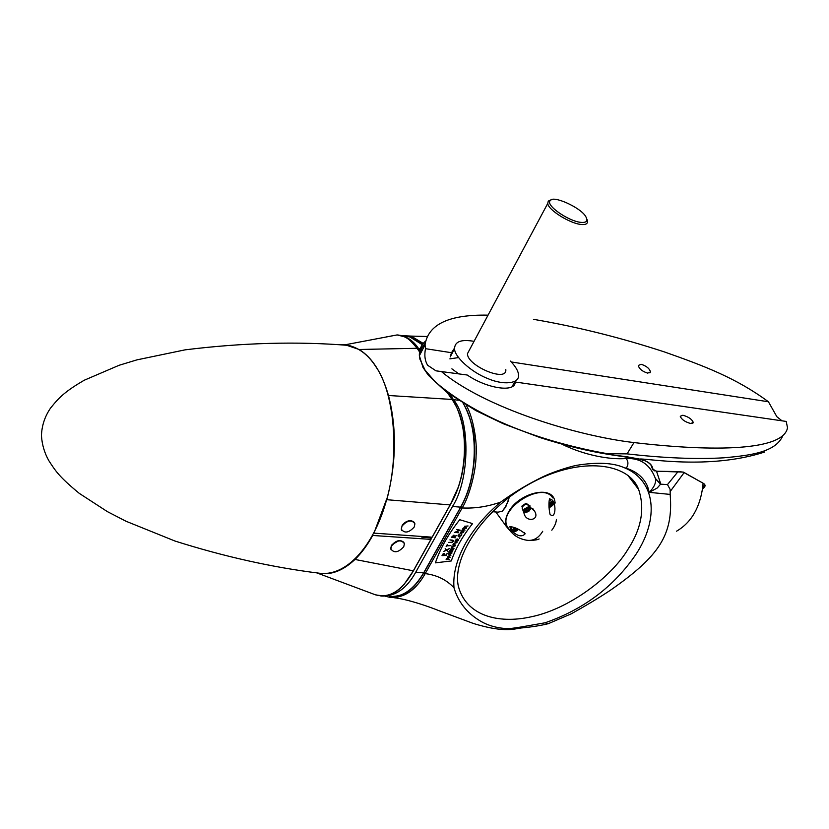 <?xml version="1.0" encoding="UTF-8"?>
<svg xmlns="http://www.w3.org/2000/svg" width="829" height="829" viewBox="0 0 829 829"><rect width="100%" height="100%" fill="white"/><g stroke="black" fill="none" stroke-linecap="round" stroke-linejoin="round"><path stroke-width="1.24" d="M401.713 530.332L401.267 529.12L402.252 525.13C406.003 520.84 409.785 519.7 413.609 521.71M402.252 525.13C406.904 520.301 410.966 519.441 414.427 522.529M402.003 526.104C407.35 520.239 411.661 519.472 414.925 523.783L414.251 526.985C408.884 532.85 404.583 533.596 401.329 529.234L402.003 526.104M391.993 544.684L399.07 540.549M391.174 549.928L390.697 548.663L391.361 545.658C395.951 540.321 400.138 539.233 403.941 542.415M391.537 545.959C396.894 540.125 401.184 539.358 404.417 543.648L403.754 546.726C398.376 552.56 394.076 553.306 390.873 548.953L391.537 545.959M421.339 536.446L421.743 537.109L430.241 537.917L431.059 539.285L413.329 570.808C402.179 590.745 389.495 598.735 375.299 594.776L373.392 594.041M413.505 570.715L431.018 539.358M372.698 535.461L430.904 539.378L413.329 570.808L354.988 559.451C361.444 553.181 367.34 545.181 372.698 535.461L372.48 535.389M318.139 573.067C330.419 575.544 342.698 571.015 354.988 559.451L354.812 559.357M430.904 539.005L431.93 537.171M421.743 537.109L422.075 536.498M348.833 345.434C297.352 341.247 242.773 342.719 185.105 349.848L136.93 359.869L119.117 365.278L84.143 380.273C65.709 391.112 59.657 396.749 50.61 408.003C44.839 416.396 41.792 425.619 41.45 435.65C42.03 444.665 44.497 453.007 48.849 460.686C55.626 471.131 59.004 476.654 79.263 493.359L107.366 511.617L126.081 521.275L175.002 541.047C224.213 556.611 272.067 567.305 318.564 573.119C345.869 577.347 372.988 546.808 385.765 502.685C400.583 454.903 393.848 391.682 375.962 366.864C368.75 355.423 359.703 348.284 348.833 345.434L339.527 344.75M341.424 344.885L346.843 345.278M373.692 533.12L432.137 537.182L450.126 504.902M454.717 403.837C469.546 428.448 467.473 477.235 450.23 504.726L432.137 537.182M450.261 504.82L458.592 486.499C461.618 476.147 462.427 474.882 464.427 457.681C467.224 430.603 456.706 403.702 452.126 399.547L451.96 399.443C469.276 422.531 468.53 475.587 450.085 504.902L386.863 499.711C396.345 462.841 396.884 428.106 388.48 395.495L451.96 399.443L447.505 392.863M417.236 348.512L419.505 351.817M420.096 352.677L420.593 353.403M417.246 348.398L419.515 351.714M385.972 336.988L397.153 334.926C404.801 335.569 411.443 340.025 417.08 348.284L359.102 349.486L345.175 344.781L339.413 344.74M373.91 533.202L386.49 499.576M388.262 395.537L388.48 395.495C381.889 372.749 372.097 357.413 359.102 349.486L358.957 349.527M398.573 335.082L402.148 335.724C408.707 337.714 414.158 341.962 418.5 348.46L419.785 350.335M420.407 351.247L421.142 352.325M450.147 394.791L453.442 399.619C470.426 419.629 470.105 479.576 452.479 506.478L415.64 572.404C406.5 588.756 395.101 596.642 381.454 596.041L379.962 595.792M387.775 336.657L396.863 334.978M458.51 357.579L449.857 358.874M510.436 361.092C515.762 366.646 518.446 371.309 518.498 375.071C519.586 383.972 502.944 385.298 487.607 378.48C470.831 372.014 454.074 356.18 454.582 348.657C454.706 341.558 461.193 339.123 474.053 341.341M469.535 349.786L467.463 353.672C467.007 365.776 507.441 382.905 505.794 369.527M551.202 199.862L548.27 201.084L547.762 203.416C547.876 209.851 570.248 223.706 581.243 224.472C585.616 224.939 587.72 223.799 587.574 221.042L586.953 219.281M581.025 222.379C568.735 221.405 545.057 205.146 550.238 200.556C553.067 195.012 580.373 207.478 585.543 216.214C588.258 220.783 586.756 222.835 581.025 222.379M527.399 511.016L525.855 510.882L525.845 509.514L527.379 508.281L528.923 508.405L528.933 509.773L527.399 511.016L526.602 509.856L528.094 508.343M522.747 509.41L522.291 508.778M522.187 508.322C522.633 505.856 524.311 504.457 527.244 504.105L527.565 504.156M528.705 504.892L530.021 506.933M528.135 508.612L528.933 509.773M525.845 509.69L526.602 509.856M521.866 506.156L525.949 503.276L534.581 511.192C540.176 520.104 526.56 522.757 524.229 514.001L521.866 506.156M522.861 510.809L523.741 510.882M529.866 506.695L530.104 505.939M517.503 528.861L515.99 530.436L514.457 530.322L514.436 528.975L515.431 528.177M511.358 528.798L510.944 526.85M514.436 529.109L516.125 528.394M515.213 529.265L515.99 530.436M510.457 529.762L509.939 526.57C514.809 527.099 519.887 529.503 525.161 533.793C521.856 537.482 516.954 536.145 510.457 529.762L512.332 530.259M549.036 504.571L551.409 504.011L551.389 505.379L548.953 506.519M549.43 499.732L552.487 502.529M548.995 505.431L550.549 503.939M550.591 504.229L551.389 505.379M549.067 505.452L549.865 506.602M549.534 498.716L552.466 500.208C556.756 505.41 555.181 520.021 549.969 514.187C548.757 507.908 548.622 502.747 549.534 498.716M552.29 502.26L552.466 500.208M552.642 497.856C542.777 481.069 499.576 507.369 506.685 525.503L509.576 530.228M506.685 525.503C511.192 534.187 518.239 539.14 527.814 540.373L529.658 540.487C534.539 540.301 537.71 539.783 539.161 538.943M551.813 530.218C554.684 526.353 556.207 522.767 556.394 519.451M462.903 530.881L460.81 532.529L461.421 533.047L463.287 532.166L462.903 530.881L460.81 532.529L461.421 533.047L463.287 532.166L462.903 530.881M453.701 535.451L452.023 536.964L453.359 537.14L453.701 535.451L452.023 536.964L453.359 537.14L453.701 535.451M457.411 539.347L455.432 540.974L456.157 541.513L457.96 540.518L457.411 539.347L455.432 540.974L456.157 541.513L457.96 540.518L457.411 539.347M450.717 552.155L448.852 553.855L449.722 554.373L451.504 553.212L450.717 552.155L448.852 553.855L449.722 554.373L451.504 553.212L450.717 552.155M446.893 558.404L449.297 559.399L446.095 559.658L447.629 557.43L447.256 556.477L450.914 555.275L447.629 556.518L450.168 557.171L446.893 558.404L449.297 559.399L446.095 559.658L447.629 557.43L447.256 556.477L450.914 555.275L447.629 556.518L450.033 557.523L446.893 558.404M448.53 553.357L449.681 552.218L449.256 551.896L452.427 551.762L451.722 552.135L451.857 553.233L449.546 554.736L448.416 554.041L449.256 551.896L452.427 551.762L451.722 552.135L451.857 553.233L449.546 554.736L448.53 553.357M453.991 544.58L455.712 545.078L452.665 544.954L453.411 544.612L453.349 543.534L457.028 542.632L453.67 543.617L453.991 544.58L455.712 545.078L452.665 544.954L453.411 544.612L453.349 543.534L457.028 542.632L454.665 542.943L453.67 543.617L453.991 544.58M459.328 538.29L459.908 537.814L459.328 538.29M460.406 532.85L461.867 530.715L463.929 531.192L463.629 532.228L461.162 533.42L460.364 532.736L461.867 530.715L463.152 530.508L463.929 531.192L463.629 532.228L461.162 533.42L460.406 532.85M451.753 542.622L448.437 542.404L451.639 542.27L452.924 541.461L452.717 540.591L449.909 539.907L452.344 540.125L453.494 540.746L453.318 541.482L451.753 542.622L448.437 542.404L451.639 542.27L452.924 541.461L452.717 540.591L449.909 539.907L453.494 540.746L451.753 542.622M446.313 555.409L442.012 555.627L443.36 553.44L442.593 555.233L443.94 555.161L444.696 553.399L444.365 555.14L446.054 555.057L447.235 553.275L446.313 555.409L442.012 555.627L443.36 553.44L442.593 555.233L443.94 555.161L444.696 553.399L444.365 555.14L446.054 555.057L447.235 553.275L446.313 555.409M446.986 545.845L446.126 546.674L447.256 544.591L447.194 545.461L450.924 545.617L446.986 545.845L446.126 546.674L447.256 544.591L447.194 545.461L450.924 545.617L446.986 545.845M458.582 532.767L454.489 532.446L459.193 530.405L456.52 529.493L460.344 530.197L455.691 532.228L458.582 532.767L454.489 532.446L459.193 530.405L456.52 529.493L460.344 530.197L455.691 532.228L458.582 532.767M446.458 550.238L443.867 551.368L446.168 550.021L445.173 548.674L446.676 549.793L449.432 548.58L446.976 550.01L448.043 551.43L446.458 550.238L443.867 551.368L446.168 550.021L445.173 548.674L446.676 549.793L449.432 548.58L446.976 550.01L448.043 551.43L446.458 550.238M453.515 549.409L450.385 549.43L453.515 549.409M453.95 535.057L454.178 536.508L456.883 535.389L453.743 537.192L455.339 537.814L451.39 537.296L453.95 535.057L454.178 536.508L456.883 535.389L453.743 537.192L455.339 537.814L451.39 537.296L453.95 535.057M463.473 528.301L463.287 528.943L465.028 530.104L462.292 529.472L463.173 528.156L464.478 527.431L464.572 526.26L468.064 525.969L464.862 526.405L464.675 527.057L466.675 527.866L463.473 528.301L463.287 528.943L465.028 530.104L462.292 529.472L463.173 528.156L464.478 527.431L464.572 526.26L468.064 525.969L464.862 526.405L464.675 527.057L466.416 528.228L463.473 528.301M458.447 535.088L459.95 533.907L458.779 535.151L459.162 536.498L461.753 534.436L461.432 535.555L458.955 536.86L458.147 536.197L458.447 535.088L459.95 533.907L458.779 535.151L459.162 536.498L461.753 534.436L461.432 535.555L458.955 536.86L458.147 536.197L458.447 535.088M455.08 541.42L456.313 539.285L457.608 538.974L458.541 539.669L458.333 540.549L455.94 541.886L454.997 541.192L456.313 539.285L457.608 538.974L458.541 539.669L458.333 540.549L455.94 541.886L455.08 541.42M452.313 547.845L454.064 548.29L450.997 548.238L451.722 547.896L451.629 546.839L455.308 545.855L451.95 546.912L452.313 547.845L454.064 548.29L450.997 548.238L451.722 547.896L451.629 546.839L455.308 545.855L452.924 546.218L451.95 546.912L452.313 547.845M450.8 550.674L452.893 550.725L449.598 551.119L450.302 549.7L450.8 550.674L452.893 550.725L449.598 551.119L450.302 549.7L450.8 550.674M451.287 560.953L435.391 562.85C440.23 548.487 448.344 534.104 459.732 519.7C448.344 534.104 440.23 548.487 435.391 562.85L451.287 560.953C455.577 548.497 462.665 536.052 472.561 523.617L459.732 519.7L472.561 523.617C462.665 536.052 455.577 548.497 451.287 560.953M684.174 472.551L670.174 491.535L670.091 489.317L667.48 484.592L660.578 484.167L655.532 478.903M676.557 531.192C691.334 522.55 700.09 507.514 702.847 486.105L703.065 483.431M631.024 478.074L630.952 478.789M660.578 484.167L657.231 488.012L649.221 492.343L670.164 494.416L670.174 491.535M670.164 494.416C673.48 534.757 659.231 556.021 611.274 589.637C600.631 596.828 587.212 604.921 571.046 613.926L548.301 623.677L545.057 622.797C583.782 609.377 614.134 586.466 636.133 554.073C659.459 518.394 655.915 480.209 623.874 467.535C612.963 462.789 597.388 462.022 577.16 465.235C569.419 466.675 553.99 471.649 544.052 476.24C528.747 483.587 514.218 492.25 500.488 502.229C485.784 514.736 474.271 528.218 465.929 542.684C456.81 558.953 452.831 573.979 453.991 587.771C446.52 579.782 436.924 575.067 425.215 573.616C415.868 590.186 404.22 598.134 390.283 597.45L385.392 596.217M623.874 467.535L626.268 468.25C636.724 471.577 643.843 477.691 647.646 486.592L649.221 492.343C654.081 487.359 656.174 482.841 655.501 478.779C650.288 464.634 640.516 457.877 626.175 458.52C610.175 459.898 584.362 455.318 561.875 444.157M391.93 596.559C399.723 595.678 410.096 595.719 423.878 572.829L460.789 507.161C473.525 484.706 475.628 453.287 474.489 444.665C474.499 431.764 470.82 418.054 463.452 403.526M424.147 346.543L423.236 345.496M422.407 344.605C417.971 340.097 413.194 337.413 408.096 336.553M492.333 511.69L498.105 512.167L502.343 511.13L505.638 507.172L509.42 497.027M555.181 503.037L554.746 500.695C551.534 484.633 518.788 493.255 508.778 511.597C505.742 516.736 504.902 521.679 506.291 526.415L511.379 532.332M466.178 405.153C473.359 417.339 477.307 442.323 476.095 455.463C475.95 471.991 469.038 497.151 462.157 507.959L425.215 573.616L423.878 572.829M502.343 511.13L505.275 507.11L508.415 500.623M655.449 478.54L660.734 483.887L656.537 471.255M626.268 468.25C628.486 464.789 628.455 461.546 626.175 458.52L626.113 456.634M393.775 597.668C408.51 599.429 428.458 606.486 439.069 610.714L473.007 623.335C506.384 633.781 515.918 628.092 522.871 627.822C532.726 626.838 541.202 625.46 548.301 623.677M453.991 587.771C458.116 601.823 466.737 612.818 479.867 620.745C487.379 625.325 496.239 627.947 506.426 628.589C511.856 629.045 528.943 625.532 545.057 622.797M401.806 335.641L411.091 336.097L423.298 343.444M424.158 344.346L424.873 345.133M440.987 371.195C483.918 407.402 575.917 435.826 633.978 442.572C715.126 452.085 783.457 450.593 787.519 427.785L786.224 421.433L515.182 381.993C515.659 392.739 487.452 388.894 467.235 375.019L435.95 370.822L427.671 365.278C424.914 360.843 424.189 355.309 425.495 348.677L451.504 352.708L454.561 348.025M782.7 435.94C775.436 452.406 750.297 455.432 723.644 457.826C695.842 459.39 663.646 458.074 627.076 453.877L607.294 453.701C558.3 444.955 485.628 424.914 435.308 381.941L425.101 370.19L419.961 359.33L419.37 355.745C419.173 349.807 421.111 345.03 425.173 341.444M511.275 361.962L768.431 401.775L776.866 416.728L781.996 420.821M768.431 401.775C736.183 378.055 704.764 366.128 664.205 351.859C621.988 338.056 579.772 327.445 537.544 320.035L533.441 319.331M458.634 373.765L451.888 368.843M454.582 348.657L450.209 356.936L451.504 352.708M651.086 465.266L652.496 469.038L654.869 470.976M690.692 423.515C685.034 421.94 681.562 419.526 680.257 416.282L682.878 415.225C688.526 416.811 691.987 419.225 693.282 422.469L690.692 423.515M647.677 373.133C642.361 371.465 639.232 368.915 638.289 365.485L641.107 364.283C646.413 365.952 649.532 368.511 650.475 371.941L647.677 373.133M656.558 471.224L652.92 469.255C652.288 464.344 647.843 460.945 639.573 459.069L608.704 454.427C606.134 454.012 605.667 453.774 607.294 453.701M639.387 459.028L639.573 459.069C644.713 457.898 708.318 470.281 764.431 452.095M656.775 471.235L683.386 472.105L703.583 483.483C705.603 484.799 705.541 486.405 703.396 488.291M704.463 484.706L703.5 487.514M656.641 471.255L652.734 469.722M626.247 456.655L639.46 459.069C647.636 460.965 651.977 464.313 652.527 469.11M488.043 315.155C449.194 314.388 428.189 324.284 425.028 344.843L425.495 348.677M425.028 344.843L419.37 355.745L423.028 367.496L428.396 375.299L446.064 391.775L476.001 410.676L503.089 423.66L540.311 437.66C564.673 445.401 587.481 450.986 608.714 454.427L616.393 455.422M404.013 584.538L413.381 570.818M395.806 335.175L387.899 336.636M452.479 506.478L460.572 507.151C477.784 477.753 478.903 428.013 463.142 403.34M453.442 399.619L458.209 400.252M415.64 572.404L423.671 572.818L460.717 507.068M389.392 596.362C402.148 597.668 413.578 589.823 423.671 572.818L460.675 507.13M418.5 348.46L420.262 348.729M421.246 348.885L422.811 349.123M424.075 346.677L423.153 345.6L424.096 346.636M422.334 344.709L409.909 336.957L405.381 336.242M530.094 509.7L530.508 507.628L528.892 506.509L524.27 509.13L523.897 511.11L526.456 512.187M524.767 509.42C529.658 503.12 533.078 511.648 525.897 512.198L524.767 509.42M513.628 527.627L512.498 530.508L514.964 531.607M518.602 529.254L514.498 531.607L513.358 528.892L514.27 527.814M552.58 505.213L552.943 503.182L551.389 502.125L549.171 502.612M549.119 503.286C553.907 503.11 553.845 504.602 548.943 507.773M527.814 540.373C533.876 540.788 538.85 537.752 542.715 531.265M678.091 471.546L667.48 484.592M630.776 477.836L638.62 489.442C645.024 508.612 641.48 528.56 627.978 549.295C611.004 577.751 568.352 609.242 531.285 616.786C497.348 624.424 465.556 615.118 458.261 585.823C452.095 556.435 484.81 507.244 533.026 482.053C581.129 456.51 628.89 462.665 638.62 489.442L627.708 475.193M460.789 507.161L462.157 507.959C475.628 508.602 487.556 506.498 500.488 502.229M627.076 453.877L633.978 442.572M652.496 469.038L651.055 465.224M611.895 454.852L612.963 453.867M683.179 472.126L703.583 483.483M425.018 343.413L421.401 348.532L419.868 354.802M316.854 572.901L375.288 594.766C387.205 597.077 397.785 597.077 413.464 570.787M432.282 537.088L450.22 504.882M452.085 399.474L447.67 392.987M420.624 353.341L420.106 352.584M397.112 334.916L404.552 336.833C405.972 336.294 410.189 340.128 417.194 348.325M339.496 344.75L345.175 344.781L397.153 334.926M422.355 344.688L409.909 336.957L402.148 335.724M423.774 572.787C416.469 585.305 408.272 592.89 399.184 595.554M460.717 507.058C476.385 480.893 480.354 432.448 463.256 403.402M467.463 353.672L547.762 203.416M548.27 201.084L550.238 200.556M530.508 507.628L530.322 509.503C526.995 512.581 524.85 513.12 523.897 511.11L522.28 508.716M518.695 529.296C515.369 532.063 513.296 532.467 512.498 530.508L510.882 528.083M552.943 503.182C551.959 504.364 556.062 503.669 548.943 507.887M525.161 533.793L524.291 532.477M534.581 511.182L532.767 508.55M506.291 526.415L495.815 511.98M411.091 336.097L426.5 336.481M514.529 382.21L511.98 386.791M693.282 422.469L692.743 423.339M650.475 371.941L649.895 372.895M642.62 459.908L641.542 461.649M631.252 478.302L630.724 479.141M656.682 471.266L678.288 471.546M683.169 472.115L678.34 471.546M514.508 382.242L515.161 382.335M438.603 371.205L435.95 370.822M626.216 456.644L612.444 454.976"/></g></svg>
